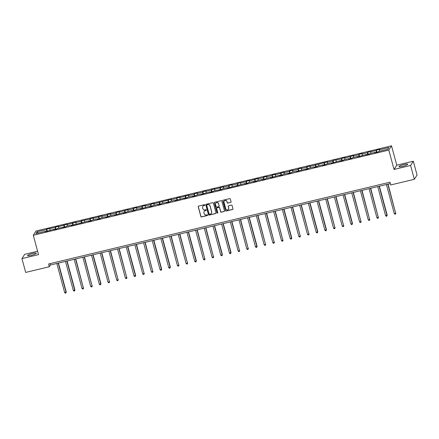 <?xml version="1.0" encoding="UTF-8"?>
<svg xmlns="http://www.w3.org/2000/svg" width="439" height="439" viewBox="0 0 439 439"><rect width="100%" height="100%" fill="white"/><g stroke="black" fill="none" stroke-linecap="round" stroke-linejoin="round"><path stroke-width="0.66" d="M204.903 204.969A0.401 0.39 -147.5 0 0 204.415 204.684L198.62 206.072A0.571 0.554 -147.5 0 0 198.219 206.747L200.853 216.515A0.571 0.554 -147.5 0 0 201.545 216.926L207.345 215.538A0.401 0.39 -147.5 0 0 207.625 215.066A0.401 0.39 -147.5 0 0 207.142 214.775L206.39 214.956A1.822 1.772 -147.5 0 1 204.173 213.639L203.954 212.827A1.822 1.772 -147.5 0 1 205.232 210.671L205.984 210.49A0.401 0.39 -147.5 0 0 206.264 210.018A0.401 0.39 -147.5 0 0 205.776 209.732L205.029 209.908A1.822 1.772 -147.5 0 1 202.813 208.591L202.593 207.779A1.822 1.772 -147.5 0 1 203.872 205.622L204.623 205.441A0.401 0.39 -147.5 0 0 204.903 204.969M403.918 164.51A4.527 0.73 -15.1 0 0 398.974 166.59A4.527 0.73 -15.1 0 0 402.772 166.31A4.527 0.73 -15.1 0 0 407.716 164.23A4.527 0.73 -15.1 0 0 403.918 164.51M32.497 253.506A4.527 0.73 -15.1 0 0 27.553 255.58A4.527 0.73 -15.1 0 0 31.356 255.3A4.527 0.73 -15.1 0 0 36.294 253.221A4.527 0.73 -15.1 0 0 32.497 253.506M230.678 202.461A0.571 0.554 -147.5 0 0 231.079 201.792L230.338 199.048A0.571 0.554 -147.5 0 0 229.646 198.637L223.204 200.179A0.571 0.554 -147.5 0 0 222.803 200.853L225.443 210.627A0.571 0.554 -147.5 0 0 226.134 211.038L232.571 209.491A0.571 0.554 -147.5 0 0 232.972 208.821L232.077 205.507A0.571 0.554 -147.5 0 0 231.386 205.095L228.631 205.759A0.571 0.554 -147.5 0 0 228.231 206.429L228.675 208.075A1.526 1.482 -147.5 0 1 226.996 209.891A1.526 1.482 -147.5 0 1 225.756 208.772L224.022 202.341A1.526 1.482 -147.5 0 1 225.701 200.519A1.526 1.482 -147.5 0 1 226.941 201.638L227.226 202.714A0.571 0.554 -147.5 0 0 227.923 203.125L230.749 202.346A0.571 0.554 -147.5 0 0 231.046 202.165M394.035 169.443L410.608 165.476L414.334 179.299L417.05 175.04L413.318 161.217L396.752 165.185L391.528 145.83L388.817 150.089L394.035 169.443L396.752 165.185M37.606 251.234L24.666 254.335L21.95 258.593L38.517 254.625L33.298 235.271L388.817 150.089M21.95 258.593L25.681 272.421L49.311 266.758L50.414 265.03L390.337 183.584M414.334 179.299L390.705 184.962L389.958 182.196L48.564 263.993L49.311 266.758M213.365 203.114A0.571 0.554 -147.5 0 0 212.674 202.703L206.231 204.245A0.571 0.554 -147.5 0 0 205.831 204.92L208.47 214.693A0.571 0.554 -147.5 0 0 209.162 215.105L215.598 213.563A0.571 0.554 -147.5 0 0 215.999 212.888L213.365 203.114M214.715 202.214L221.157 200.672A0.571 0.554 -147.5 0 1 221.849 201.084L224.488 210.852A0.571 0.554 -147.5 0 1 224.088 211.527L221.333 212.185A0.571 0.554 -147.5 0 1 220.636 211.774L219.571 207.812A0.571 0.554 -147.5 0 0 218.874 207.4L217.047 207.839A0.571 0.554 -147.5 0 0 216.652 208.514L217.76 212.635A0.401 0.39 -147.5 0 1 217.321 213.113A0.401 0.39 -147.5 0 1 216.998 212.822L214.32 202.889A0.571 0.554 -147.5 0 1 214.715 202.214M391.528 145.83L36.009 231.013L33.298 235.271M376.371 150.171L376.108 150.588L367.701 152.245L367.432 152.668L362.093 153.946L362.362 153.524L359.025 154.325L358.756 154.748L353.422 156.026L353.686 155.604L344.747 158.1L345.016 157.683L341.679 158.479L341.41 158.902L333.003 160.559L332.735 160.981L327.401 162.26L327.664 161.837L310.049 166.414L310.318 165.997L306.982 166.793L306.713 167.215L301.379 168.494L301.642 168.071L298.306 168.872L298.043 169.295L292.703 170.573L292.972 170.151L289.636 170.952L289.367 171.369L284.028 172.648L284.296 172.231L275.357 174.727L275.621 174.31L272.284 175.106L272.021 175.529L266.682 176.807L266.95 176.385L263.614 177.186L263.345 177.608L258.006 178.887L258.275 178.464L249.336 180.961L249.599 180.544L246.263 181.34L245.999 181.762L237.592 183.42L237.323 183.842L231.984 185.121L232.253 184.698L228.917 185.499L228.648 185.916L223.314 187.195L223.577 186.778L214.638 189.275L214.907 188.858L211.571 189.653L211.302 190.076L205.962 191.355L206.231 190.932L202.895 191.733L202.626 192.156L197.292 193.434L197.555 193.012L194.225 193.813L193.956 194.23L188.616 195.509L188.885 195.092L179.941 197.588L180.209 197.171L176.873 197.967L176.604 198.39L171.27 199.668L171.534 199.246L153.919 203.822L154.188 203.405L150.851 204.201L150.582 204.623L145.249 205.902L145.512 205.479L142.181 206.281L141.912 206.703L136.573 207.982L136.842 207.559L133.505 208.36L133.237 208.777L127.897 210.056L128.166 209.639L119.227 212.136L119.496 211.719L116.159 212.514L115.891 212.937L110.551 214.216L110.82 213.793L107.484 214.594L107.215 215.017L101.875 216.295L102.144 215.873L93.205 218.37L93.474 217.953L90.138 218.748L89.869 219.171L81.462 220.828L81.193 221.251L75.854 222.529L76.123 222.107L67.183 224.609L67.452 224.186L58.508 226.683L58.777 226.266L55.44 227.062L55.171 227.484L46.764 229.142L46.501 229.564L37.046 231.825L35.932 233.575L45.382 231.309L45.118 231.732L54.057 229.235L53.788 229.652L57.125 228.856L57.394 228.434L65.801 226.776L66.07 226.354L71.403 225.075L71.14 225.498L88.755 220.921L88.486 221.338L91.822 220.543L92.091 220.12L97.425 218.841L97.162 219.264L100.493 218.463L100.761 218.04L106.101 216.762L105.832 217.184L109.168 216.383L109.437 215.966L114.777 214.687L114.508 215.105L123.447 212.608L123.178 213.025L126.514 212.229L126.783 211.807L132.123 210.528L131.854 210.95L135.19 210.149L135.459 209.727L140.798 208.448L140.529 208.871L149.469 206.374L149.2 206.791L152.536 205.995L152.805 205.573L158.144 204.294L157.875 204.717L161.212 203.916L161.481 203.493L166.82 202.214L166.551 202.637L169.888 201.836L170.156 201.419L175.49 200.14L175.221 200.557L184.166 198.06L183.897 198.477L187.233 197.682L187.502 197.259L192.842 195.981L192.573 196.403L195.909 195.602L196.173 195.179L201.512 193.901L201.243 194.323L210.188 191.827L209.919 192.244L213.255 191.448L213.524 191.025L221.931 189.368L222.194 188.946L227.534 187.667L227.265 188.09L244.885 183.513L244.616 183.93L247.953 183.134L248.216 182.712L253.555 181.433L253.287 181.856L256.623 181.055L256.892 180.632L262.231 179.353L261.962 179.776L265.299 178.975L265.568 178.558L270.901 177.279L270.638 177.696L279.577 175.199L279.308 175.616L282.645 174.821L282.914 174.398L288.253 173.12L287.984 173.542L291.32 172.741L291.589 172.318L296.923 171.04L296.66 171.462L305.599 168.966L305.33 169.383L308.666 168.587L308.935 168.164L314.275 166.886L314.006 167.308L317.342 166.507L317.611 166.085L322.945 164.806L322.681 165.229L326.018 164.427L326.281 164.01L331.621 162.732L331.352 163.149L340.296 160.652L340.027 161.069L343.364 160.273L343.633 159.851L348.967 158.572L348.703 158.995L352.04 158.194L352.303 157.771L357.642 156.493L357.373 156.915L366.318 154.418L366.049 154.835L369.386 154.04L369.654 153.617L374.988 152.338L374.725 152.756L378.061 151.96L378.325 151.537L387.78 149.276L388.894 147.526L379.444 149.787L379.708 149.37L376.371 150.171L376.931 152.229M376.311 152.377L376.108 150.588M370.933 153.31L370.768 151.867M374.988 152.338L375.153 152.657M367.635 154.457L367.432 152.668M362.257 155.39L362.093 153.946M366.318 154.418L366.477 154.731M358.959 156.536L358.756 154.748M353.582 157.469L353.422 156.026M357.642 156.493L357.801 156.811M350.289 158.611L350.086 156.822M344.911 159.544L344.747 158.1M348.967 158.572L349.131 158.891M341.613 160.69L341.41 158.902M336.236 161.623L336.071 160.18M340.296 160.652L340.455 160.97M332.938 162.77L332.735 160.981M327.56 163.703L327.401 162.26M331.621 162.732L331.78 163.045M324.267 164.85L324.064 163.056M318.89 165.777L318.725 164.34M322.945 164.806L323.109 165.124M315.592 166.924L315.389 165.135M310.214 167.857L310.049 166.414M314.275 166.886L314.434 167.204M306.916 169.004L306.713 167.215M301.538 169.937L301.379 168.494M305.599 168.966L305.764 169.278M298.246 171.084L298.043 169.295M292.868 172.017L292.703 170.573M296.923 171.04L297.088 171.358M289.57 173.158L289.367 171.369M284.192 174.091L284.028 172.648M288.253 173.12L288.412 173.438M280.894 175.238L280.691 173.449M275.516 176.171L275.357 174.727M279.577 175.199L279.742 175.518M272.224 177.318L272.021 175.529M266.846 178.25L266.682 176.807M270.901 177.279L271.066 177.592M263.548 179.397L263.345 177.608M258.17 180.33L258.006 178.887M262.231 179.353L262.39 179.672M254.872 181.472L254.669 179.683M249.495 182.404L249.336 180.961M253.555 181.433L253.72 181.751M246.202 183.551L245.999 181.762M240.824 184.484L240.66 183.041M244.885 183.513L245.044 183.831M237.526 185.631L237.323 183.842M232.149 186.564L231.984 185.121M236.209 185.587L236.369 185.906M228.851 187.705L228.648 185.916M223.473 188.638L223.314 187.195M227.534 187.667L227.698 187.985M220.18 189.785L219.977 187.996M214.803 190.718L214.638 189.275M218.863 189.747L219.023 190.065M211.505 191.865L211.302 190.076M206.127 192.798L205.962 191.355M210.188 191.827L210.347 192.139M202.829 193.945L202.626 192.156M197.457 194.878L197.292 193.434M201.512 193.901L201.677 194.219M194.159 196.019L193.956 194.23M188.781 196.952L188.616 195.509M192.842 195.981L193.001 196.299M185.483 198.099L185.28 196.31M180.105 199.032L179.941 197.588M184.166 198.06L184.325 198.379M176.807 200.179L176.604 198.39M171.435 201.111L171.27 199.668M175.49 200.14L175.655 200.453M168.137 202.258L167.934 200.464M162.759 203.186L162.595 201.748M166.82 202.214L166.979 202.533M159.461 204.333L159.258 202.544M154.084 205.265L153.919 203.822M158.144 204.294L158.303 204.612M150.786 206.412L150.582 204.623M145.413 207.345L145.249 205.902M149.469 206.374L149.633 206.692M142.115 208.492L141.912 206.703M136.738 209.425L136.573 207.982M140.798 208.448L140.957 208.766M133.44 210.566L133.237 208.777M128.062 211.499L127.897 210.056M132.123 210.528L132.282 210.846M124.764 212.646L124.561 210.857M119.392 213.579L119.227 212.136M123.447 212.608L123.611 212.926M116.094 214.726L115.891 212.937M110.716 215.659L110.551 214.216M114.777 214.687L114.936 215M107.418 216.806L107.215 215.017M102.04 217.739L101.875 216.295M106.101 216.762L106.26 217.08M98.742 218.88L98.539 217.091M93.37 219.813L93.205 218.37M97.425 218.841L97.59 219.16M90.072 220.96L89.869 219.171M84.694 221.893L84.529 220.449M88.755 220.921L88.914 221.24M81.396 223.039L81.193 221.251M76.018 223.972L75.854 222.529M80.079 222.996L80.238 223.314M72.726 225.119L72.517 223.325M67.348 226.047L67.183 224.609M71.403 225.075L71.568 225.394M64.05 227.193L63.847 225.405M58.672 228.126L58.508 226.683M62.733 227.155L62.892 227.473M55.374 229.273L55.171 227.484M49.997 230.206L49.832 228.763M54.057 229.235L54.216 229.548M46.704 231.353L46.501 229.564M38.412 232.983L37.046 231.825M45.382 231.309L45.546 231.627M410.608 165.476L413.318 161.217M379.603 151.23L379.444 149.787M50.035 263.641L50.414 265.03M47.324 231.205L46.764 229.142M55.994 229.125L55.44 227.062M64.67 227.045L64.116 224.987M73.346 224.966L72.786 222.908M82.016 222.891L81.462 220.828M90.692 220.812L90.138 218.748M99.368 218.732L98.808 216.674M108.038 216.657L107.484 214.594M116.714 214.578L116.159 212.514M125.389 212.498L124.83 210.44M134.06 210.418L133.505 208.36M142.735 208.344L142.181 206.281M151.411 206.264L150.851 204.201M160.081 204.184L159.527 202.127M168.757 202.105L168.203 200.047M177.433 200.03L176.873 197.967M186.103 197.951L185.549 195.893M194.779 195.871L194.225 193.813M203.449 193.797L202.895 191.733M212.125 191.717L211.571 189.653M220.801 189.637L220.241 187.579M229.471 187.557L228.917 185.499M238.147 185.483L237.592 183.42M246.822 183.403L246.263 181.34M255.493 181.323L254.938 179.266M264.168 179.249L263.614 177.186M272.844 177.169L272.284 175.106M281.514 175.09L280.96 173.032M290.19 173.01L289.636 170.952M298.866 170.936L298.306 168.872M307.536 168.856L306.982 166.793M316.212 166.776L315.657 164.718M324.887 164.696L324.328 162.639M333.558 162.622L333.003 160.559M342.233 160.542L341.679 158.479M350.909 158.463L350.349 156.405M359.579 156.388L359.025 154.325M368.255 154.308L367.701 152.245M204.887 205.216A0.401 0.39 -147.5 0 1 204.695 205.326L203.943 205.507A1.822 1.772 -147.5 0 0 202.84 206.325M204.201 211.368A1.822 1.772 -147.5 0 1 205.304 210.555L206.056 210.374A0.401 0.39 -147.5 0 0 206.248 210.265M198.324 206.253A0.571 0.554 -147.5 0 0 198.291 206.632L200.93 216.4A0.571 0.554 -147.5 0 0 201.622 216.811L207.417 215.423A0.401 0.39 -147.5 0 0 207.609 215.313M205.935 204.426A0.571 0.554 -147.5 0 0 205.907 204.804L208.541 214.578A0.571 0.554 -147.5 0 0 209.233 214.989L215.675 213.447A0.571 0.554 -147.5 0 0 215.966 213.261M207.038 204.865A0.401 0.39 -147.5 0 0 206.758 205.337L209.068 213.908A0.401 0.39 -147.5 0 0 209.557 214.199L210.347 214.007A1.822 1.772 -147.5 0 0 211.625 211.856L210.045 205.99A1.822 1.772 -147.5 0 0 207.828 204.673L207.109 204.75A0.401 0.39 -147.5 0 0 206.846 204.975M211.45 213.195A1.822 1.772 -147.5 0 0 211.697 211.741L211.625 211.856M207.109 204.75L207.899 204.558A1.822 1.772 -147.5 0 1 210.116 205.875L211.697 211.741M216.756 208.02A0.571 0.554 -147.5 0 1 217.124 207.724L218.951 207.285A0.571 0.554 -147.5 0 1 219.643 207.696L220.713 211.658A0.571 0.554 -147.5 0 0 221.404 212.07L224.159 211.411A0.571 0.554 -147.5 0 0 224.455 211.23M214.424 202.395A0.571 0.554 -147.5 0 0 214.391 202.774L217.075 212.706A0.401 0.39 -147.5 0 0 217.749 212.882M218.457 203.701A1.526 1.482 -147.5 0 0 215.714 203.23A1.526 1.482 -147.5 0 0 215.538 204.398L216.153 206.665A0.571 0.554 -147.5 0 0 216.844 207.076L218.671 206.643A0.571 0.554 -147.5 0 0 219.072 205.968L218.534 203.586A1.526 1.482 -147.5 0 0 215.752 203.175M219.039 206.346A0.571 0.554 -147.5 0 0 219.143 205.853L219.072 205.968M218.534 203.586L219.143 205.853M224.23 201.117A1.526 1.482 -147.5 0 1 227.012 201.523L227.303 202.598A0.571 0.554 -147.5 0 0 227.995 203.01L230.749 202.346M228.538 209.183A1.526 1.482 -147.5 0 0 228.746 207.96L228.675 208.075M228.335 205.94A0.571 0.554 -147.5 0 0 228.307 206.314L228.746 207.96M222.913 200.36A0.571 0.554 -147.5 0 0 222.88 200.738L225.514 210.511A0.571 0.554 -147.5 0 0 226.206 210.923L232.648 209.376A0.571 0.554 -147.5 0 0 232.939 209.194M56.812 263.499L64.676 292.637L66.245 292.017L58.447 263.109M66.245 292.017L65.894 293.038L66.064 292.303L58.2 263.164M65.894 293.038L65.34 293.17L64.676 292.637M65.482 261.419L73.346 290.558L74.921 289.938L67.118 261.029M74.921 289.938L74.57 290.958L74.74 290.223L66.876 261.09M74.57 290.958L74.015 291.09L73.346 290.558M74.158 259.339L82.022 288.478L83.41 288.149L75.793 258.95M83.597 287.858L83.245 288.878L83.41 288.149L75.546 259.01M83.245 288.878L82.686 289.01L82.022 288.478M82.834 257.265L90.697 286.404L92.086 286.069L84.469 256.87M92.267 285.784L91.916 286.799L92.086 286.069L84.222 256.93M91.916 286.799L91.361 286.936L90.697 286.404M91.504 255.185L99.368 284.324L100.943 283.704L93.139 254.796M100.943 283.704L100.591 284.724L100.761 283.989L92.898 254.85M100.591 284.724L100.037 284.856L99.368 284.324M100.18 253.105L108.043 282.244L109.432 281.915L101.815 252.716M109.618 281.624L109.267 282.645L109.432 281.915L101.568 252.776M109.267 282.645L108.707 282.776L108.043 282.244M108.856 251.031L116.719 280.17L118.107 279.835L110.491 250.636M118.289 279.544L117.937 280.565L118.107 279.835L110.244 250.696M117.937 280.565L117.383 280.702L116.719 280.17M117.526 248.951L125.389 278.09L126.778 277.755L119.161 248.556M126.964 277.47L126.613 278.491L126.778 277.755L118.92 248.617M126.613 278.491L126.059 278.622L125.389 278.09M126.202 246.872L134.065 276.01L135.64 275.39L127.837 246.482M135.64 275.39L135.289 276.411L135.453 275.676L127.59 246.537M135.289 276.411L134.729 276.543L134.065 276.01M134.877 244.792L142.735 273.931L144.129 273.601L136.513 244.402M144.31 273.31L143.959 274.331L144.129 273.601L136.266 244.463M143.959 274.331L143.405 274.463L142.735 273.931M143.548 242.718L151.411 271.856L152.799 271.522L145.183 242.323M152.986 271.236L152.635 272.251L152.799 271.522L144.941 242.383M152.635 272.251L152.081 272.389L151.411 271.856M152.223 240.638L160.087 269.776L161.662 269.156L153.859 240.248M161.662 269.156L161.305 270.177L161.475 269.442L153.612 240.303M161.305 270.177L160.751 270.309L160.087 269.776M160.899 238.558L168.757 267.697L170.332 267.077L162.534 238.168M170.332 267.077L169.981 268.097L170.151 267.362L162.287 238.229M169.981 268.097L169.427 268.229L168.757 267.697M169.569 236.484L177.433 265.617L178.821 265.288L171.205 236.089M179.008 264.997L178.657 266.018L178.821 265.288L170.963 236.149M178.657 266.018L178.097 266.155L177.433 265.617M178.245 234.404L186.109 263.543L187.497 263.208L179.88 234.009M187.683 262.923L187.327 263.943L187.497 263.208L179.633 234.069M187.327 263.943L186.773 264.075L186.109 263.543M186.921 232.324L194.779 261.463L196.354 260.843L188.556 231.935M196.354 260.843L196.003 261.863L196.173 261.128L188.309 231.99M196.003 261.863L195.448 261.995L194.779 261.463M195.591 230.245L203.455 259.383L204.843 259.054L197.226 229.855M205.029 258.763L204.678 259.784L204.843 259.054L196.985 229.915M204.678 259.784L204.119 259.915L203.455 259.383M204.267 228.17L212.13 257.309L213.519 256.974L205.902 227.775M213.7 256.683L213.349 257.704L213.519 256.974L205.655 227.836M213.349 257.704L212.794 257.841L212.13 257.309M212.942 226.09L220.801 255.229L222.375 254.609L214.578 225.701M222.375 254.609L222.024 255.63L222.194 254.894L214.331 225.756M222.024 255.63L221.47 255.761L220.801 255.229M221.613 224.011L229.476 253.149L231.051 252.529L223.248 223.621M231.051 252.529L230.7 253.55L230.865 252.815L223.007 223.676M230.7 253.55L230.14 253.682L229.476 253.149M230.288 221.931L238.152 251.07L239.54 250.74L231.924 221.541M239.721 250.449L239.37 251.47L239.54 250.74L231.677 221.602M239.37 251.47L238.816 251.602L238.152 251.07M238.964 219.857L246.822 248.995L248.216 248.661L240.599 219.462M248.397 248.375L248.046 249.39L248.216 248.661L240.352 219.522M248.046 249.39L247.492 249.528L246.822 248.995M247.634 217.777L255.498 246.916L257.073 246.295L249.27 217.387M257.073 246.295L256.722 247.316L256.886 246.581L249.028 217.442M256.722 247.316L256.162 247.448L255.498 246.916M256.31 215.697L264.174 244.836L265.562 244.507L257.945 215.308M265.743 244.216L265.392 245.236L265.562 244.507L257.698 215.368M265.392 245.236L264.838 245.368L264.174 244.836M264.986 213.623L272.844 242.756L274.238 242.427L266.621 213.228M274.419 242.136L274.068 243.157L274.238 242.427L266.374 213.288M274.068 243.157L273.513 243.294L272.844 242.756M273.656 211.543L281.52 240.682L282.908 240.347L275.291 211.148M283.095 240.062L282.743 241.082L282.908 240.347L275.05 211.208M282.743 241.082L282.184 241.214L281.52 240.682M282.332 209.463L290.195 238.602L291.765 237.982L283.967 209.074M291.765 237.982L291.414 239.003L291.584 238.267L283.72 209.129M291.414 239.003L290.859 239.134L290.195 238.602M291.008 207.384L298.866 236.522L300.26 236.193L292.643 206.994M300.441 235.902L300.089 236.923L300.26 236.193L292.396 207.054M300.089 236.923L299.535 237.055L298.866 236.522M299.678 205.309L307.541 234.448L308.93 234.113L301.313 204.914M309.116 233.822L308.765 234.843L308.93 234.113L301.072 204.975M308.765 234.843L308.205 234.98L307.541 234.448M308.354 203.23L316.217 232.368L317.787 231.748L309.989 202.84M317.787 231.748L317.435 232.769L317.606 232.033L309.742 202.895M317.435 232.769L316.881 232.9L316.217 232.368M317.029 201.15L324.887 230.288L326.462 229.668L318.665 200.76M326.462 229.668L326.111 230.689L326.281 229.954L318.418 200.821M326.111 230.689L325.557 230.821L324.887 230.288M325.7 199.076L333.563 228.209L334.952 227.879L327.335 198.68M335.138 227.589L334.787 228.609L334.952 227.879L327.093 198.741M334.787 228.609L334.227 228.746L333.563 228.209M334.375 196.996L342.239 226.134L343.627 225.8L336.011 196.601M343.808 225.514L343.457 226.535L343.627 225.8L335.764 196.661M343.457 226.535L342.903 226.667L342.239 226.134M343.051 194.916L350.909 224.055L352.484 223.435L344.686 194.526M352.484 223.435L352.133 224.455L352.303 223.72L344.439 194.581M352.133 224.455L351.579 224.587L350.909 224.055M351.721 192.836L359.585 221.975L360.973 221.646L353.357 192.447M361.16 221.355L360.809 222.375L360.973 221.646L353.115 192.507M360.809 222.375L360.249 222.507L359.585 221.975M360.397 190.762L368.261 219.901L369.649 219.566L362.032 190.367M369.83 219.275L369.479 220.296L369.649 219.566L361.785 190.427M369.479 220.296L368.925 220.433L368.261 219.901M369.073 188.682L376.931 217.821L378.325 217.486L370.708 188.287M378.506 217.201L378.155 218.221L378.325 217.486L370.461 188.347M378.155 218.221L377.6 218.353L376.931 217.821M377.743 186.602L385.607 215.741L387.182 215.121L379.378 186.213M387.182 215.121L386.83 216.142L386.995 215.406L379.137 186.268M386.83 216.142L386.271 216.273L385.607 215.741M386.419 184.523L394.282 213.661L395.671 213.332L388.054 184.133M395.852 213.041L395.501 214.062L395.671 213.332L387.807 184.193M395.501 214.062L394.946 214.194L394.282 213.661"/></g></svg>
